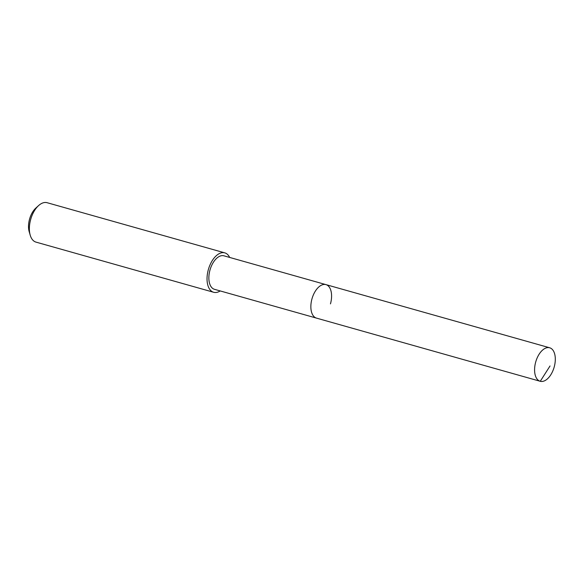 <?xml version="1.0" encoding="UTF-8"?>
<svg xmlns="http://www.w3.org/2000/svg" width="584" height="584" viewBox="0 0 584 584"><rect width="100%" height="100%" fill="white"/><g stroke="black" fill="none" stroke-linecap="round" stroke-linejoin="round"><path stroke-width="0.88" d="M535.703 362.014A17.403 9.578 -74.2 0 1 549.675 347.779A17.403 9.578 -74.2 0 1 554.187 367.044A17.403 9.578 -74.2 0 1 540.215 381.279A17.403 9.578 -74.2 0 1 535.703 362.014M540.215 381.279L214.496 289.321A17.403 9.578 105.8 0 1 209.977 270.056A17.403 9.578 105.8 0 1 223.949 255.821L325.945 284.62A17.403 9.578 105.8 0 0 311.973 298.855A17.403 9.578 105.8 0 0 316.491 318.112A17.403 9.578 -74.2 0 1 311.973 298.855A17.403 9.578 -74.2 0 1 325.945 284.62A17.403 9.578 -74.2 0 1 330.464 303.884M220.212 290.934A20.477 11.271 -74.2 0 1 213.664 292.277A20.477 11.271 -74.2 0 1 208.349 269.611A20.477 11.271 -74.2 0 1 224.789 252.865A20.477 11.271 -74.2 0 1 229.665 257.434M224.789 252.865L47.121 202.706A20.477 11.271 105.8 0 0 38.588 205.583A20.477 11.271 105.8 0 0 30.682 219.453A20.477 11.271 105.8 0 0 30.222 235.206A20.477 11.271 105.8 0 0 35.996 242.119L213.664 292.277M38.588 205.583L35.894 208.021A16.381 9.015 105.8 0 0 29.565 219.117A16.381 9.015 105.8 0 0 29.2 231.724L30.222 235.206M550.033 365.964L540.266 381.294M325.945 284.62L549.675 347.779"/></g></svg>
